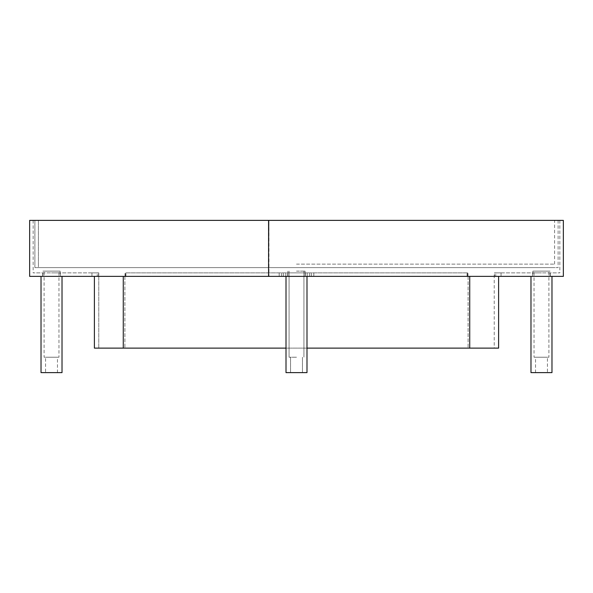 <?xml version="1.0" encoding="UTF-8"?>
<svg xmlns="http://www.w3.org/2000/svg" width="593" height="593" viewBox="0 0 593 593"><rect width="100%" height="100%" fill="white"/><g stroke="black" fill="none" stroke-linecap="round" stroke-linejoin="round"><path stroke-width="0.44" stroke-dasharray="2.96 2.22" d="M125.909 276.375L467.966 276.375L125.034 276.375L467.966 276.375L125.909 276.375L125.909 272.876L467.966 272.876L125.034 272.876L467.966 272.876L125.909 272.876L125.909 276.375M305.336 276.375L287.664 276.375L305.336 276.375L305.336 272.876L287.664 272.876L305.336 272.876L287.664 272.876L305.336 272.876L305.336 276.375L287.664 276.375L287.664 272.876L287.664 276.375L305.336 276.375M309.62 276.375L309.62 272.876L309.62 276.375M311.377 276.375L311.377 272.876L311.377 276.375M283.38 276.375L283.38 272.876L283.38 276.375M281.623 276.375L281.623 272.876L281.623 276.375M494.228 276.375L559.851 276.375L494.228 276.375L494.228 272.876L501.055 272.876L494.228 272.876L494.228 348.121L124.893 348.121L494.228 348.121L494.228 276.375L33.149 276.375L98.772 276.375L98.772 272.876L91.945 272.876L98.772 272.876L98.772 348.121L124.893 348.121L98.772 348.121L98.772 276.375L494.228 276.375M541.476 276.375L532.64 276.375L541.476 276.375M541.476 272.876L532.64 272.876L541.476 272.876M495.77 272.876L559.851 272.876L495.77 272.876L495.77 276.375L495.77 272.876M494.525 272.876L501.055 272.876L494.525 272.876L494.525 276.375L494.525 272.876M51.524 276.375L60.36 276.375L51.524 276.375M51.524 272.876L60.36 272.876L51.524 272.876M97.23 272.876L33.149 272.876L97.23 272.876L97.23 276.375L97.23 272.876M98.475 272.876L91.945 272.876L98.475 272.876L98.475 276.375L98.475 272.876M29.65 276.375L563.35 276.375M29.65 220.381L563.35 220.381M268.607 276.375L559.851 276.375L268.97 276.375L268.948 220.381L268.607 276.375M268.607 220.381L559.851 220.381L268.607 220.381M42.904 271.127L60.138 271.127L42.904 271.127L42.904 276.375L60.138 276.375L42.904 276.375M58.959 271.127L44.09 271.127L58.959 271.127L58.959 357.216L44.09 357.216L44.09 271.127M58.959 357.216L44.09 357.216M57.469 357.216L45.572 357.216L57.469 357.216L57.469 372.619L45.572 372.619L45.572 357.216M57.469 372.619L45.572 372.619M62.02 372.619L41.021 372.619M62.02 276.375L41.021 276.375L62.02 276.375M60.138 271.127L60.138 276.375M296.5 271.127L305.121 271.127L296.5 271.127M296.5 357.216L289.065 357.216L296.5 357.216M286.004 276.375L296.5 276.375L286.004 276.375L286.004 372.619L306.996 372.619L290.548 372.619L306.996 372.619L306.996 276.375L286.004 276.375L306.996 276.375M550.096 271.127L532.862 271.127L550.096 271.127L550.096 276.375L532.862 276.375L550.096 276.375M534.041 271.127L548.91 271.127L534.041 271.127L534.041 357.216L548.91 357.216L548.91 271.127M534.041 357.216L548.91 357.216M535.531 357.216L547.428 357.216L535.531 357.216L535.531 372.619L547.428 372.619L547.428 357.216M535.531 372.619L547.428 372.619M530.98 372.619L551.979 372.619M530.98 276.375L551.979 276.375L530.98 276.375M532.862 271.127L532.862 276.375M296.5 276.375L305.121 276.375L296.5 276.375M123.27 348.121L94.391 348.121L94.391 276.375L469.73 276.375L123.27 276.375L123.27 348.121L498.609 348.121L498.609 276.375L469.73 276.375L469.73 348.121M306.996 348.121L286.004 348.121M468.107 276.375L468.107 348.121L468.107 276.375M124.893 276.375L124.893 348.121L124.893 276.375M296.5 264.13L554.603 264.13L296.5 264.13M296.5 267.628L554.603 267.628L296.5 267.628M38.397 267.628L558.102 267.628L34.898 267.628L34.898 220.381L34.898 267.628L554.603 267.628L38.397 267.628L38.397 220.381L38.397 264.13M34.898 220.381L558.102 220.381L34.898 220.381M125.345 276.375L125.345 272.876L125.345 276.375M467.655 276.375L467.655 272.876L467.655 276.375M467.091 276.375L467.091 272.876L467.091 276.375M125.034 276.375L125.034 272.876L125.034 276.375M467.966 276.375L467.966 272.876L467.966 276.375M307.174 272.876L307.174 276.375M313.823 272.876L313.823 276.375M279.177 272.876L279.177 276.375M285.826 272.876L285.826 276.375M532.64 272.876L532.64 276.375M550.311 272.876L550.311 276.375M559.851 220.381L559.851 272.876M501.055 272.876L501.055 276.375L501.055 272.876M60.36 272.876L60.36 276.375M42.689 272.876L42.689 276.375M33.149 220.381L33.149 272.876M91.945 272.876L91.945 276.375L91.945 272.876M289.065 271.127L289.065 357.216L289.065 271.127M303.935 271.127L303.935 357.216L303.935 271.127M290.548 357.216L290.548 372.619L290.548 357.216M302.452 357.216L302.452 372.619L302.452 357.216M287.879 271.127L287.879 276.375L287.879 271.127M305.121 271.127L305.121 276.375L305.121 271.127M554.603 264.13L554.603 220.381M558.102 220.381L558.102 267.628"/><path stroke-width="0.89" d="M268.585 276.375L29.65 276.375L29.65 220.381L268.585 220.381L268.585 276.375L268.607 220.381L563.35 220.381L563.35 276.375L268.607 276.375M62.02 276.375L62.02 372.619L41.021 372.619L41.021 276.375M530.98 276.375L530.98 372.619L551.979 372.619L551.979 276.375M306.996 276.375L306.996 372.619L286.004 372.619L286.004 276.375M469.73 348.121L498.609 348.121L498.609 276.375L469.73 276.375L469.73 348.121L306.996 348.121M94.391 276.375L123.27 276.375L123.27 348.121L94.391 348.121L94.391 276.375M286.004 348.121L123.27 348.121"/></g></svg>
